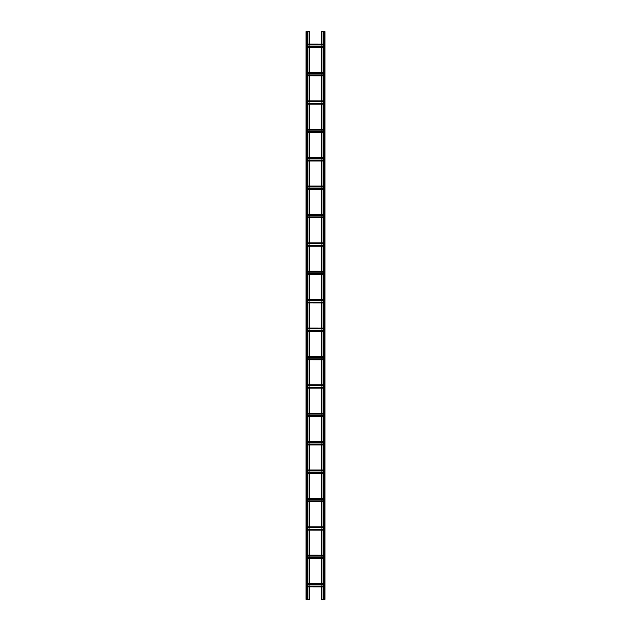 <?xml version="1.0" encoding="UTF-8"?>
<svg xmlns="http://www.w3.org/2000/svg" width="631" height="631" viewBox="0 0 631 631"><rect width="100%" height="100%" fill="white"/><g stroke="black" fill="none" stroke-linecap="round" stroke-linejoin="round"><path stroke-width="0.47" stroke-dasharray="3.15 2.37" d="M306.224 597.036L306.035 594.717L306.224 597.036M306.224 31.55L306.035 599.45L306.698 599.45L306.035 599.45L306.224 31.55L306.035 599.45L306.035 31.55L306.508 31.55L306.035 31.55L306.035 599.45L306.035 31.55L306.035 599.45L307.928 599.45L307.928 31.55L306.035 31.55L306.035 599.45L306.248 31.55L306.248 599.45L306.248 31.55L306.698 31.55L306.224 31.55M306.224 589.938L306.035 587.619L306.224 589.938M306.224 582.839L306.035 580.52L306.224 582.839M306.224 50.433L306.035 48.114L306.224 50.433M306.224 43.334L306.035 41.015L306.224 43.334M306.224 36.235L306.035 33.916L306.224 36.235M307.739 599.45L309.348 599.45L309.348 31.55L306.366 31.55L307.928 31.55L307.739 599.45L307.739 31.55M309.348 44.091L309.348 47.396M309.348 72.486L309.348 75.791M309.348 100.881L309.348 104.186M309.348 129.276L309.348 132.581M309.348 157.671L309.348 160.976M309.348 186.066L309.348 189.371M309.348 214.461L309.348 217.766M309.348 242.856L309.348 246.161M309.348 271.251L309.348 274.556M309.348 299.646L309.348 302.951M309.348 328.049L309.348 331.354M309.348 356.444L309.348 359.749M309.348 384.839L309.348 388.144M309.348 413.234L309.348 416.539M309.348 441.629L309.348 444.934M309.348 470.024L309.348 473.329M309.348 498.419L309.348 501.724M309.348 526.814L309.348 530.119M309.348 555.209L309.348 558.514M309.348 583.604L309.348 586.909M324.776 33.964L324.965 36.282L324.776 33.964M324.776 599.45L324.965 31.55L324.302 31.55L324.965 31.55L324.776 599.45L324.965 31.55L324.965 599.45L324.492 599.45L324.965 599.45L324.965 31.55L324.965 599.45L324.965 31.55L323.072 31.55L323.072 599.45L324.965 599.45L324.965 31.55L324.752 599.45L324.752 31.55L324.752 599.45L324.302 599.45L324.776 599.45M324.776 41.062L324.965 43.381L324.776 41.062M324.776 48.161L324.965 50.48L324.776 48.161M324.776 580.567L324.965 582.886L324.776 580.567M324.776 587.666L324.965 589.985L324.776 587.666M324.776 594.765L324.965 597.084L324.776 594.765M323.261 31.55L321.652 31.55L321.652 599.45L324.634 599.45L323.072 599.45L323.261 31.55L323.261 599.45M321.652 586.909L321.652 583.604M321.652 558.514L321.652 555.209M321.652 530.119L321.652 526.814M321.652 501.724L321.652 498.419M321.652 473.329L321.652 470.024M321.652 444.934L321.652 441.629M321.652 416.539L321.652 413.234M321.652 388.144L321.652 384.839M321.652 359.749L321.652 356.444M321.652 331.354L321.652 328.049M321.652 302.951L321.652 299.646M321.652 274.556L321.652 271.251M321.652 246.161L321.652 242.856M321.652 217.766L321.652 214.461M321.652 189.371L321.652 186.066M321.652 160.976L321.652 157.671M321.652 132.581L321.652 129.276M321.652 104.186L321.652 100.881M321.652 75.791L321.652 72.486M321.652 47.396L321.652 44.091M306.319 586.672L306.319 583.596L306.319 586.909L306.319 586.412L324.681 586.672L324.681 583.596L324.681 586.909L306.319 586.672M306.319 583.738L324.681 583.738L306.319 583.738M323.072 586.033L307.928 586.033M306.319 586.909L307.928 586.901L306.319 586.909M307.928 584.472L323.072 584.472M324.681 583.596L323.072 583.596L324.681 583.604M324.681 586.767L306.319 586.767L324.681 586.767M306.319 558.277L306.319 555.201L306.319 558.514L306.319 558.017L324.681 558.277L324.681 555.201L324.681 558.514L306.319 558.277M306.319 555.343L324.681 555.343L306.319 555.343M323.072 557.638L307.928 557.638M306.319 558.514L307.928 558.506L306.319 558.514M307.928 556.077L323.072 556.077M324.681 555.201L323.072 555.201L324.681 555.209M324.681 558.372L306.319 558.372L324.681 558.372M306.319 529.882L306.319 526.806L306.319 530.119L306.319 529.622L324.681 529.882L324.681 526.806L324.681 530.119L306.319 529.882M306.319 526.948L324.681 526.948L306.319 526.948M323.072 529.243L307.928 529.243M306.319 530.119L307.928 530.111L306.319 530.119M307.928 527.682L323.072 527.682M324.681 526.806L323.072 526.806L324.681 526.814M324.681 529.977L306.319 529.977L324.681 529.977M306.319 501.487L306.319 498.411L306.319 501.724L306.319 501.227L324.681 501.487L324.681 498.411L324.681 501.724L306.319 501.487M306.319 498.553L324.681 498.553L306.319 498.553M323.072 500.848L307.928 500.848M306.319 501.724L307.928 501.716L306.319 501.724M307.928 499.287L323.072 499.287M324.681 498.411L323.072 498.411L324.681 498.419M324.681 501.582L306.319 501.582L324.681 501.582M306.319 473.092L306.319 470.016L306.319 473.329L306.319 472.832L324.681 473.092L324.681 470.016L324.681 473.329L306.319 473.092M306.319 470.158L324.681 470.158L306.319 470.158M323.072 472.453L307.928 472.453M306.319 473.329L307.928 473.321L306.319 473.329M307.928 470.892L323.072 470.892M324.681 470.016L323.072 470.016L324.681 470.024M324.681 473.187L306.319 473.187L324.681 473.187M306.319 444.697L306.319 441.621L306.319 444.934L306.319 444.437L324.681 444.697L324.681 441.621L324.681 444.934L306.319 444.697M306.319 441.763L324.681 441.763L306.319 441.763M323.072 444.058L307.928 444.058M306.319 444.934L307.928 444.926L306.319 444.934M307.928 442.497L323.072 442.497M324.681 441.621L323.072 441.621L324.681 441.629M324.681 444.792L306.319 444.792L324.681 444.792M306.319 416.302L306.319 413.226L306.319 416.539L306.319 416.042L324.681 416.302L324.681 413.226L324.681 416.539L306.319 416.302M306.319 413.368L324.681 413.368L306.319 413.368M323.072 415.663L307.928 415.663M306.319 416.539L307.928 416.531L306.319 416.539M307.928 414.102L323.072 414.102M324.681 413.226L323.072 413.226L324.681 413.234M324.681 416.397L306.319 416.397L324.681 416.397M306.319 387.907L306.319 384.831L306.319 388.144L306.319 387.647L324.681 387.907L324.681 384.831L324.681 388.144L306.319 387.907M306.319 384.973L324.681 384.973L306.319 384.973M323.072 387.268L307.928 387.268M306.319 388.144L307.928 388.136L306.319 388.144M307.928 385.707L323.072 385.707M324.681 384.831L323.072 384.831L324.681 384.839M324.681 388.002L306.319 388.002L324.681 388.002M306.319 359.512L306.319 356.436L306.319 359.749L306.319 359.252L324.681 359.512L324.681 356.436L324.681 359.749L306.319 359.512M306.319 356.578L324.681 356.578L306.319 356.578M323.072 358.873L307.928 358.873M306.319 359.749L307.928 359.741L306.319 359.749M307.928 357.312L323.072 357.312M324.681 356.436L323.072 356.436L324.681 356.444M324.681 359.607L306.319 359.607L324.681 359.607M306.319 331.117L306.319 328.041L306.319 331.354L306.319 330.857L324.681 331.117L324.681 328.041L324.681 331.354L306.319 331.117M306.319 328.183L324.681 328.183L306.319 328.183M323.072 330.478L307.928 330.478M306.319 331.354L307.928 331.346L306.319 331.354M307.928 328.917L323.072 328.917M324.681 328.041L323.072 328.041L324.681 328.049M324.681 331.212L306.319 331.212L324.681 331.212M306.319 302.722L306.319 299.646L306.319 302.959L306.319 302.462L324.681 302.722L324.681 299.646L324.681 302.959L306.319 302.722M306.319 299.788L324.681 299.788L306.319 299.788M323.072 302.083L307.928 302.083M306.319 302.959L307.928 302.951L306.319 302.959M307.928 300.522L323.072 300.522M324.681 299.646L323.072 299.646L324.681 299.654M324.681 302.817L306.319 302.817L324.681 302.817M306.319 274.327L306.319 271.251L306.319 274.564L306.319 274.067L324.681 274.327L324.681 271.251L324.681 274.564L306.319 274.327M306.319 271.393L324.681 271.393L306.319 271.393M323.072 273.688L307.928 273.688M306.319 274.564L307.928 274.556L306.319 274.564M307.928 272.127L323.072 272.127M324.681 271.251L323.072 271.251L324.681 271.259M324.681 274.422L306.319 274.422L324.681 274.422M306.319 245.932L306.319 242.856L306.319 246.169L306.319 245.672L324.681 245.932L324.681 242.856L324.681 246.169L306.319 245.932M306.319 242.998L324.681 242.998L306.319 242.998M323.072 245.293L307.928 245.293M306.319 246.169L307.928 246.161L306.319 246.169M307.928 243.732L323.072 243.732M324.681 242.856L323.072 242.856L324.681 242.864M324.681 246.027L306.319 246.027L324.681 246.027M306.319 217.537L306.319 214.461L306.319 217.774L306.319 217.277L324.681 217.537L324.681 214.461L324.681 217.774L306.319 217.537M306.319 214.603L324.681 214.603L306.319 214.603M323.072 216.898L307.928 216.898M306.319 217.774L307.928 217.766L306.319 217.774M307.928 215.337L323.072 215.337M324.681 214.461L323.072 214.461L324.681 214.469M324.681 217.632L306.319 217.632L324.681 217.632M306.319 189.142L306.319 186.066L306.319 189.379L306.319 188.882L324.681 189.142L324.681 186.066L324.681 189.379L306.319 189.142M306.319 186.208L324.681 186.208L306.319 186.208M323.072 188.503L307.928 188.503M306.319 189.379L307.928 189.371L306.319 189.379M307.928 186.942L323.072 186.942M324.681 186.066L323.072 186.066L324.681 186.074M324.681 189.237L306.319 189.237L324.681 189.237M306.319 160.747L306.319 157.671L306.319 160.984L306.319 160.487L324.681 160.747L324.681 157.671L324.681 160.984L306.319 160.747M306.319 157.813L324.681 157.813L306.319 157.813M323.072 160.108L307.928 160.108M306.319 160.984L307.928 160.976L306.319 160.984M307.928 158.547L323.072 158.547M324.681 157.671L323.072 157.671L324.681 157.679M324.681 160.842L306.319 160.842L324.681 160.842M306.319 132.352L306.319 129.276L306.319 132.589L306.319 132.092L324.681 132.352L324.681 129.276L324.681 132.589L306.319 132.352M306.319 129.418L324.681 129.418L306.319 129.418M323.072 131.713L307.928 131.713M306.319 132.589L307.928 132.581L306.319 132.589M307.928 130.152L323.072 130.152M324.681 129.276L323.072 129.276L324.681 129.284M324.681 132.447L306.319 132.447L324.681 132.447M306.319 103.957L306.319 100.881L306.319 104.194L306.319 103.697L324.681 103.957L324.681 100.881L324.681 104.194L306.319 103.957M306.319 101.023L324.681 101.023L306.319 101.023M323.072 103.318L307.928 103.318M306.319 104.194L307.928 104.186L306.319 104.194M307.928 101.757L323.072 101.757M324.681 100.881L323.072 100.881L324.681 100.889M324.681 104.052L306.319 104.052L324.681 104.052M306.319 75.562L306.319 72.486L306.319 75.799L306.319 75.302L324.681 75.562L324.681 72.486L324.681 75.799L306.319 75.562M306.319 72.628L324.681 72.628L306.319 72.628M323.072 74.923L307.928 74.923M306.319 75.799L307.928 75.791L306.319 75.799M307.928 73.362L323.072 73.362M324.681 72.486L323.072 72.486L324.681 72.494M324.681 75.657L306.319 75.657L324.681 75.657M306.319 47.167L306.319 44.091L306.319 47.404L306.319 46.907L324.681 47.167L324.681 44.091L324.681 47.404L306.319 47.167M306.319 44.233L324.681 44.233L306.319 44.233M323.072 46.528L307.928 46.528M306.319 47.404L307.928 47.396L306.319 47.404M307.928 44.967L323.072 44.967M324.681 44.091L323.072 44.091L324.681 44.099M324.681 47.262L306.319 47.262L324.681 47.262M306.366 31.55L306.366 599.45M307.597 599.45L307.597 31.55M306.327 31.55L306.327 599.45L306.327 31.55M324.634 599.45L324.634 31.55M323.403 31.55L323.403 599.45M324.673 599.45L324.673 31.55L324.673 599.45M306.319 583.833L324.681 583.833L306.319 583.833M323.072 584.093L307.928 584.093M306.319 583.604L307.928 583.604L306.319 583.596M324.681 583.864L323.072 583.864M307.928 583.864L306.319 583.864M324.681 586.901L323.072 586.901L324.681 586.909M306.319 586.641L307.928 586.641M323.072 586.641L324.681 586.641M307.928 586.412L323.072 586.412M324.681 586.499L306.319 586.499M306.319 584.006L324.681 584.006M306.319 555.438L324.681 555.438L306.319 555.438M323.072 555.698L307.928 555.698M306.319 555.209L307.928 555.209L306.319 555.201M324.681 555.469L323.072 555.469M307.928 555.469L306.319 555.469M324.681 558.506L323.072 558.506L324.681 558.514M306.319 558.246L307.928 558.246M323.072 558.246L324.681 558.246M307.928 558.017L323.072 558.017M324.681 558.104L306.319 558.104M306.319 555.611L324.681 555.611M306.319 527.043L324.681 527.043L306.319 527.043M323.072 527.303L307.928 527.303M306.319 526.814L307.928 526.814L306.319 526.806M324.681 527.074L323.072 527.074M307.928 527.074L306.319 527.074M324.681 530.111L323.072 530.111L324.681 530.119M306.319 529.851L307.928 529.851M323.072 529.851L324.681 529.851M307.928 529.622L323.072 529.622M324.681 529.709L306.319 529.709M306.319 527.216L324.681 527.216M306.319 498.648L324.681 498.648L306.319 498.648M323.072 498.908L307.928 498.908M306.319 498.419L307.928 498.419L306.319 498.411M324.681 498.679L323.072 498.679M307.928 498.679L306.319 498.679M324.681 501.716L323.072 501.716L324.681 501.724M306.319 501.456L307.928 501.456M323.072 501.456L324.681 501.456M307.928 501.227L323.072 501.227M324.681 501.314L306.319 501.314M306.319 498.821L324.681 498.821M306.319 470.253L324.681 470.253L306.319 470.253M323.072 470.513L307.928 470.513M306.319 470.024L307.928 470.024L306.319 470.016M324.681 470.284L323.072 470.284M307.928 470.284L306.319 470.284M324.681 473.321L323.072 473.321L324.681 473.329M306.319 473.061L307.928 473.061M323.072 473.061L324.681 473.061M307.928 472.832L323.072 472.832M324.681 472.919L306.319 472.919M306.319 470.426L324.681 470.426M306.319 441.858L324.681 441.858L306.319 441.858M323.072 442.118L307.928 442.118M306.319 441.629L307.928 441.629L306.319 441.621M324.681 441.889L323.072 441.889M307.928 441.889L306.319 441.889M324.681 444.926L323.072 444.926L324.681 444.934M306.319 444.666L307.928 444.666M323.072 444.666L324.681 444.666M307.928 444.437L323.072 444.437M324.681 444.524L306.319 444.524M306.319 442.031L324.681 442.031M306.319 413.463L324.681 413.463L306.319 413.463M323.072 413.723L307.928 413.723M306.319 413.234L307.928 413.234L306.319 413.226M324.681 413.494L323.072 413.494M307.928 413.494L306.319 413.494M324.681 416.531L323.072 416.531L324.681 416.539M306.319 416.271L307.928 416.271M323.072 416.271L324.681 416.271M307.928 416.042L323.072 416.042M324.681 416.129L306.319 416.129M306.319 413.636L324.681 413.636M306.319 385.068L324.681 385.068L306.319 385.068M323.072 385.328L307.928 385.328M306.319 384.839L307.928 384.839L306.319 384.831M324.681 385.099L323.072 385.099M307.928 385.099L306.319 385.099M324.681 388.136L323.072 388.136L324.681 388.144M306.319 387.876L307.928 387.876M323.072 387.876L324.681 387.876M307.928 387.647L323.072 387.647M324.681 387.734L306.319 387.734M306.319 385.241L324.681 385.241M306.319 356.673L324.681 356.673L306.319 356.673M323.072 356.933L307.928 356.933M306.319 356.444L307.928 356.444L306.319 356.436M324.681 356.704L323.072 356.704M307.928 356.704L306.319 356.704M324.681 359.741L323.072 359.741L324.681 359.749M306.319 359.481L307.928 359.481M323.072 359.481L324.681 359.481M307.928 359.252L323.072 359.252M324.681 359.339L306.319 359.339M306.319 356.846L324.681 356.846M306.319 328.278L324.681 328.278L306.319 328.278M323.072 328.538L307.928 328.538M306.319 328.049L307.928 328.049L306.319 328.041M324.681 328.309L323.072 328.309M307.928 328.309L306.319 328.309M324.681 331.346L323.072 331.346L324.681 331.354M306.319 331.086L307.928 331.086M323.072 331.086L324.681 331.086M307.928 330.857L323.072 330.857M324.681 330.944L306.319 330.944M306.319 328.451L324.681 328.451M306.319 299.883L324.681 299.883L306.319 299.883M323.072 300.143L307.928 300.143M306.319 299.654L307.928 299.654L306.319 299.646M324.681 299.914L323.072 299.914M307.928 299.914L306.319 299.914M324.681 302.951L323.072 302.951L324.681 302.959M306.319 302.691L307.928 302.691M323.072 302.691L324.681 302.691M307.928 302.462L323.072 302.462M324.681 302.549L306.319 302.549M306.319 300.056L324.681 300.056M306.319 271.488L324.681 271.488L306.319 271.488M323.072 271.748L307.928 271.748M306.319 271.259L307.928 271.259L306.319 271.251M324.681 271.519L323.072 271.519M307.928 271.519L306.319 271.519M324.681 274.556L323.072 274.556L324.681 274.564M306.319 274.296L307.928 274.296M323.072 274.296L324.681 274.296M307.928 274.067L323.072 274.067M324.681 274.154L306.319 274.154M306.319 271.661L324.681 271.661M306.319 243.093L324.681 243.093L306.319 243.093M323.072 243.353L307.928 243.353M306.319 242.864L307.928 242.864L306.319 242.856M324.681 243.124L323.072 243.124M307.928 243.124L306.319 243.124M324.681 246.161L323.072 246.161L324.681 246.169M306.319 245.901L307.928 245.901M323.072 245.901L324.681 245.901M307.928 245.672L323.072 245.672M324.681 245.759L306.319 245.759M306.319 243.266L324.681 243.266M306.319 214.698L324.681 214.698L306.319 214.698M323.072 214.958L307.928 214.958M306.319 214.469L307.928 214.469L306.319 214.461M324.681 214.729L323.072 214.729M307.928 214.729L306.319 214.729M324.681 217.766L323.072 217.766L324.681 217.774M306.319 217.506L307.928 217.506M323.072 217.506L324.681 217.506M307.928 217.277L323.072 217.277M324.681 217.364L306.319 217.364M306.319 214.871L324.681 214.871M306.319 186.303L324.681 186.303L306.319 186.303M323.072 186.563L307.928 186.563M306.319 186.074L307.928 186.074L306.319 186.066M324.681 186.334L323.072 186.334M307.928 186.334L306.319 186.334M324.681 189.371L323.072 189.371L324.681 189.379M306.319 189.111L307.928 189.111M323.072 189.111L324.681 189.111M307.928 188.882L323.072 188.882M324.681 188.969L306.319 188.969M306.319 186.476L324.681 186.476M306.319 157.908L324.681 157.908L306.319 157.908M323.072 158.168L307.928 158.168M306.319 157.679L307.928 157.679L306.319 157.671M324.681 157.939L323.072 157.939M307.928 157.939L306.319 157.939M324.681 160.976L323.072 160.976L324.681 160.984M306.319 160.716L307.928 160.716M323.072 160.716L324.681 160.716M307.928 160.487L323.072 160.487M324.681 160.574L306.319 160.574M306.319 158.081L324.681 158.081M306.319 129.513L324.681 129.513L306.319 129.513M323.072 129.773L307.928 129.773M306.319 129.284L307.928 129.284L306.319 129.276M324.681 129.544L323.072 129.544M307.928 129.544L306.319 129.544M324.681 132.581L323.072 132.581L324.681 132.589M306.319 132.321L307.928 132.321M323.072 132.321L324.681 132.321M307.928 132.092L323.072 132.092M324.681 132.179L306.319 132.179M306.319 129.686L324.681 129.686M306.319 101.118L324.681 101.118L306.319 101.118M323.072 101.378L307.928 101.378M306.319 100.889L307.928 100.889L306.319 100.881M324.681 101.149L323.072 101.149M307.928 101.149L306.319 101.149M324.681 104.186L323.072 104.186L324.681 104.194M306.319 103.926L307.928 103.926M323.072 103.926L324.681 103.926M307.928 103.697L323.072 103.697M324.681 103.784L306.319 103.784M306.319 101.291L324.681 101.291M306.319 72.723L324.681 72.723L306.319 72.723M323.072 72.983L307.928 72.983M306.319 72.494L307.928 72.494L306.319 72.486M324.681 72.754L323.072 72.754M307.928 72.754L306.319 72.754M324.681 75.791L323.072 75.791L324.681 75.799M306.319 75.531L307.928 75.531M323.072 75.531L324.681 75.531M307.928 75.302L323.072 75.302M324.681 75.389L306.319 75.389M306.319 72.896L324.681 72.896M306.319 44.328L324.681 44.328L306.319 44.328M323.072 44.588L307.928 44.588M306.319 44.099L307.928 44.099L306.319 44.091M324.681 44.359L323.072 44.359M307.928 44.359L306.319 44.359M324.681 47.396L323.072 47.396L324.681 47.404M306.319 47.136L307.928 47.136M323.072 47.136L324.681 47.136M307.928 46.907L323.072 46.907M324.681 46.994L306.319 46.994M306.319 44.501L324.681 44.501M306.698 599.45L306.698 31.55L306.698 599.45M306.508 599.45L306.508 31.55L306.508 599.45M324.302 31.55L324.302 599.45L324.302 31.55M324.492 31.55L324.492 599.45L324.492 31.55"/><path stroke-width="0.95" d="M307.928 31.55L307.928 599.45L306.035 599.45L306.035 31.55L309.348 31.55L309.348 44.091M307.928 599.45L309.348 599.45L309.348 586.909M309.348 47.396L309.348 72.486M309.348 75.791L309.348 100.881M309.348 104.186L309.348 129.276M309.348 132.581L309.348 157.671M309.348 160.976L309.348 186.066M309.348 189.371L309.348 214.461M309.348 217.766L309.348 242.856M309.348 246.161L309.348 271.251M309.348 274.556L309.348 299.646M309.348 302.951L309.348 328.049M309.348 331.354L309.348 356.444M309.348 359.749L309.348 384.839M309.348 388.144L309.348 413.234M309.348 416.539L309.348 441.629M309.348 444.934L309.348 470.024M309.348 473.329L309.348 498.419M309.348 501.724L309.348 526.814M309.348 530.119L309.348 555.209M309.348 558.514L309.348 583.604M323.072 599.45L323.072 31.55L324.965 31.55L324.965 599.45L321.652 599.45L321.652 586.909M323.072 31.55L321.652 31.55L321.652 44.091M321.652 583.604L321.652 558.514M321.652 555.209L321.652 530.119M321.652 526.814L321.652 501.724M321.652 498.419L321.652 473.329M321.652 470.024L321.652 444.934M321.652 441.629L321.652 416.539M321.652 413.234L321.652 388.144M321.652 384.839L321.652 359.749M321.652 356.444L321.652 331.354M321.652 328.049L321.652 302.951M321.652 299.646L321.652 274.556M321.652 271.251L321.652 246.161M321.652 242.856L321.652 217.766M321.652 214.461L321.652 189.371M321.652 186.066L321.652 160.976M321.652 157.671L321.652 132.581M321.652 129.276L321.652 104.186M321.652 100.881L321.652 75.791M321.652 72.486L321.652 47.396M307.928 584.472L323.072 584.472M307.928 586.033L323.072 586.033M307.928 556.077L323.072 556.077M307.928 557.638L323.072 557.638M307.928 527.682L323.072 527.682M307.928 529.243L323.072 529.243M307.928 499.287L323.072 499.287M307.928 500.848L323.072 500.848M307.928 470.892L323.072 470.892M307.928 472.453L323.072 472.453M307.928 442.497L323.072 442.497M307.928 444.058L323.072 444.058M307.928 414.102L323.072 414.102M307.928 415.663L323.072 415.663M307.928 385.707L323.072 385.707M307.928 387.268L323.072 387.268M307.928 357.312L323.072 357.312M307.928 358.873L323.072 358.873M307.928 328.917L323.072 328.917M307.928 330.478L323.072 330.478M307.928 300.522L323.072 300.522M307.928 302.083L323.072 302.083M307.928 272.127L323.072 272.127M307.928 273.688L323.072 273.688M307.928 243.732L323.072 243.732M307.928 245.293L323.072 245.293M307.928 215.337L323.072 215.337M307.928 216.898L323.072 216.898M307.928 186.942L323.072 186.942M307.928 188.503L323.072 188.503M307.928 158.547L323.072 158.547M307.928 160.108L323.072 160.108M307.928 130.152L323.072 130.152M307.928 131.713L323.072 131.713M307.928 101.757L323.072 101.757M307.928 103.318L323.072 103.318M307.928 73.362L323.072 73.362M307.928 74.923L323.072 74.923M307.928 44.967L323.072 44.967M307.928 46.528L323.072 46.528M306.366 599.45L306.366 31.55M307.597 31.55L307.597 599.45M324.634 31.55L324.634 599.45M323.403 599.45L323.403 31.55M307.928 584.093L323.072 584.093M307.928 583.604L323.072 583.604L307.928 583.596M323.072 583.864L307.928 583.864M323.072 586.901L307.928 586.901L323.072 586.909M307.928 586.641L323.072 586.641M323.072 586.412L307.928 586.412M307.928 555.698L323.072 555.698M307.928 555.209L323.072 555.209L307.928 555.201M323.072 555.469L307.928 555.469M323.072 558.506L307.928 558.506L323.072 558.514M307.928 558.246L323.072 558.246M323.072 558.017L307.928 558.017M307.928 527.303L323.072 527.303M307.928 526.814L323.072 526.814L307.928 526.806M323.072 527.074L307.928 527.074M323.072 530.111L307.928 530.111L323.072 530.119M307.928 529.851L323.072 529.851M323.072 529.622L307.928 529.622M307.928 498.908L323.072 498.908M307.928 498.419L323.072 498.419L307.928 498.411M323.072 498.679L307.928 498.679M323.072 501.716L307.928 501.716L323.072 501.724M307.928 501.456L323.072 501.456M323.072 501.227L307.928 501.227M307.928 470.513L323.072 470.513M307.928 470.024L323.072 470.024L307.928 470.016M323.072 470.284L307.928 470.284M323.072 473.321L307.928 473.321L323.072 473.329M307.928 473.061L323.072 473.061M323.072 472.832L307.928 472.832M307.928 442.118L323.072 442.118M307.928 441.629L323.072 441.629L307.928 441.621M323.072 441.889L307.928 441.889M323.072 444.926L307.928 444.926L323.072 444.934M307.928 444.666L323.072 444.666M323.072 444.437L307.928 444.437M307.928 413.723L323.072 413.723M307.928 413.234L323.072 413.234L307.928 413.226M323.072 413.494L307.928 413.494M323.072 416.531L307.928 416.531L323.072 416.539M307.928 416.271L323.072 416.271M323.072 416.042L307.928 416.042M307.928 385.328L323.072 385.328M307.928 384.839L323.072 384.839L307.928 384.831M323.072 385.099L307.928 385.099M323.072 388.136L307.928 388.136L323.072 388.144M307.928 387.876L323.072 387.876M323.072 387.647L307.928 387.647M307.928 356.933L323.072 356.933M307.928 356.444L323.072 356.444L307.928 356.436M323.072 356.704L307.928 356.704M323.072 359.741L307.928 359.741L323.072 359.749M307.928 359.481L323.072 359.481M323.072 359.252L307.928 359.252M307.928 328.538L323.072 328.538M307.928 328.049L323.072 328.049L307.928 328.041M323.072 328.309L307.928 328.309M323.072 331.346L307.928 331.346L323.072 331.354M307.928 331.086L323.072 331.086M323.072 330.857L307.928 330.857M307.928 300.143L323.072 300.143M307.928 299.654L323.072 299.654L307.928 299.646M323.072 299.914L307.928 299.914M323.072 302.951L307.928 302.951L323.072 302.959M307.928 302.691L323.072 302.691M323.072 302.462L307.928 302.462M307.928 271.748L323.072 271.748M307.928 271.259L323.072 271.259L307.928 271.251M323.072 271.519L307.928 271.519M323.072 274.556L307.928 274.556L323.072 274.564M307.928 274.296L323.072 274.296M323.072 274.067L307.928 274.067M307.928 243.353L323.072 243.353M307.928 242.864L323.072 242.864L307.928 242.856M323.072 243.124L307.928 243.124M323.072 246.161L307.928 246.161L323.072 246.169M307.928 245.901L323.072 245.901M323.072 245.672L307.928 245.672M307.928 214.958L323.072 214.958M307.928 214.469L323.072 214.469L307.928 214.461M323.072 214.729L307.928 214.729M323.072 217.766L307.928 217.766L323.072 217.774M307.928 217.506L323.072 217.506M323.072 217.277L307.928 217.277M307.928 186.563L323.072 186.563M307.928 186.074L323.072 186.074L307.928 186.066M323.072 186.334L307.928 186.334M323.072 189.371L307.928 189.371L323.072 189.379M307.928 189.111L323.072 189.111M323.072 188.882L307.928 188.882M307.928 158.168L323.072 158.168M307.928 157.679L323.072 157.679L307.928 157.671M323.072 157.939L307.928 157.939M323.072 160.976L307.928 160.976L323.072 160.984M307.928 160.716L323.072 160.716M323.072 160.487L307.928 160.487M307.928 129.773L323.072 129.773M307.928 129.284L323.072 129.284L307.928 129.276M323.072 129.544L307.928 129.544M323.072 132.581L307.928 132.581L323.072 132.589M307.928 132.321L323.072 132.321M323.072 132.092L307.928 132.092M307.928 101.378L323.072 101.378M307.928 100.889L323.072 100.889L307.928 100.881M323.072 101.149L307.928 101.149M323.072 104.186L307.928 104.186L323.072 104.194M307.928 103.926L323.072 103.926M323.072 103.697L307.928 103.697M307.928 72.983L323.072 72.983M307.928 72.494L323.072 72.494L307.928 72.486M323.072 72.754L307.928 72.754M323.072 75.791L307.928 75.791L323.072 75.799M307.928 75.531L323.072 75.531M323.072 75.302L307.928 75.302M307.928 44.588L323.072 44.588M307.928 44.099L323.072 44.099L307.928 44.091M323.072 44.359L307.928 44.359M323.072 47.396L307.928 47.396L323.072 47.404M307.928 47.136L323.072 47.136M323.072 46.907L307.928 46.907"/></g></svg>
